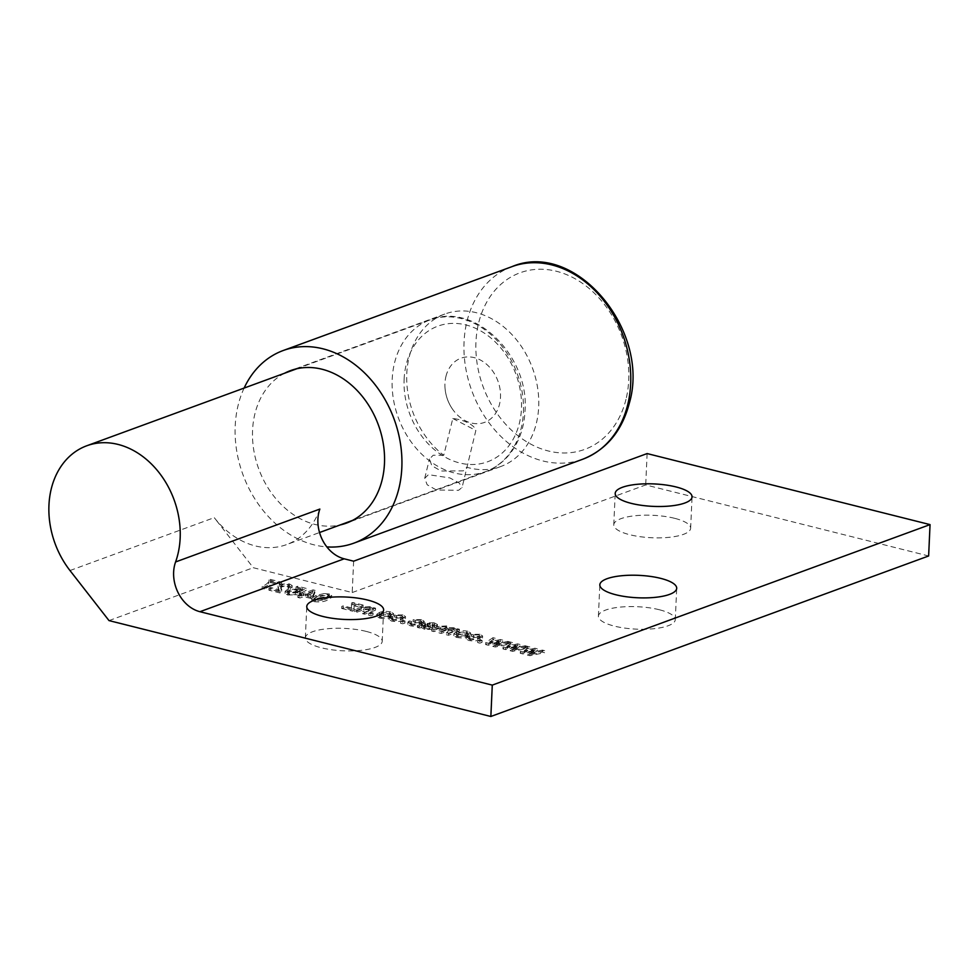 <?xml version="1.0" encoding="UTF-8"?>
<svg xmlns="http://www.w3.org/2000/svg" width="979" height="979" viewBox="0 0 979 979"><rect width="100%" height="100%" fill="white"/><g stroke="black" fill="none" stroke-linecap="round" stroke-linejoin="round"><path stroke-width="0.73" stroke-dasharray="4.89 3.67" d="M443.756 455.284L433.207 455.235L429.463 459.004L431.837 465.71L441.052 470.997L463.348 470.862L466.799 467.24A81.22 63.733 -110.1 0 0 500.685 466.555A81.22 63.733 -110.1 0 0 536.357 423.295A81.22 63.733 -110.1 0 0 515.431 338.514A81.22 63.733 -110.1 0 0 444.772 314.051A81.22 63.733 -110.1 0 0 409.112 357.298A81.22 63.733 -110.1 0 0 443.756 455.284L452.812 418.498A19.237 7.759 -166.2 0 1 475.855 430.454L462.076 487.493L458.576 490.283L436.377 490.014L427.162 484.764L424.727 478.315L428.435 474.656L449.899 477.936L459.151 482.965L462.076 487.493M445.947 376.401A34.192 26.837 69.9 0 1 480.199 359.917A34.192 26.837 69.9 0 1 499.523 404.192A34.192 26.837 69.9 0 1 479.392 423.589A34.192 26.837 69.9 0 1 452.494 409.124A34.192 26.837 69.9 0 1 445.115 389.018A34.192 26.837 69.9 0 1 445.947 376.401M284.583 373.232A81.22 63.733 -110.1 0 0 254.895 413.848A81.22 63.733 -110.1 0 0 273.3 495.472A81.22 63.733 -110.1 0 0 340.202 524.94M244.126 388.063A102.587 80.511 -110.1 0 0 238.154 405.159A102.587 80.511 -110.1 0 0 326.864 546.906M452.812 418.498L475.855 430.454M366.158 631.394A38.475 11.234 2.6 0 0 326.435 628.848A38.475 11.234 2.6 0 0 305.35 637.855A38.475 11.234 2.6 0 0 321.393 647.804A38.475 11.234 2.6 0 0 361.104 650.35A38.475 11.234 2.6 0 0 382.202 641.343A38.475 11.234 2.6 0 0 366.158 631.394M674.592 518.307A38.475 11.234 2.6 0 0 634.869 515.762A38.475 11.234 2.6 0 0 613.772 524.768A38.475 11.234 2.6 0 0 629.815 534.73A38.475 11.234 2.6 0 0 669.538 537.275A38.475 11.234 2.6 0 0 690.636 528.268A38.475 11.234 2.6 0 0 674.592 518.307M659.234 609.721A38.475 11.234 2.6 0 0 619.511 607.176A38.475 11.234 2.6 0 0 598.414 616.183A38.475 11.234 2.6 0 0 614.457 626.132A38.475 11.234 2.6 0 0 654.18 628.677A38.475 11.234 2.6 0 0 675.277 619.67A38.475 11.234 2.6 0 0 659.234 609.721M492.841 646.409L495.264 647.021L509.937 643.998L507.709 643.436L496.402 645.859L502.606 642.151L500.208 641.551L489.561 644.023L495.117 640.278L492.89 639.715L485.657 644.598L488.24 645.247L498.898 642.775L492.841 646.409L492.926 644.366L495.362 644.977L495.264 647.021M470.238 639.899L468.868 639.006L469.883 638.124L467.521 637.659L466.2 638.895L468.684 640.462C473.31 641.245 477.042 641.025 479.906 639.801L482.537 638.002L479.869 636.326L471.474 636.374L478.315 636.888L479.845 637.904L477.764 639.25L470.238 639.899L470.336 637.855L468.953 636.962L469.969 636.081L469.883 638.124M446.338 634.735L448.492 635.273L459.347 631.296L455.933 631.382L456.079 629.093L455.933 631.382L453.913 629.803L448.566 629.607L448.7 627.306L448.566 629.607L446.595 627.967L439.143 628.347L431.727 631.063L433.893 631.602L440.721 629.093L445.531 628.665L446.926 629.534L445.335 630.586L439.033 632.899L441.199 633.437L448.247 630.855L452.8 630.488L454.183 631.345L446.338 634.735L446.424 632.691L448.59 633.229L448.492 635.273M411.816 625.226L410.434 624.333L411.449 623.452L409.1 622.987L407.778 624.235L410.262 625.789C414.876 626.572 418.62 626.352 421.472 625.128L424.115 623.329L421.447 621.653L413.052 621.702L419.893 622.216L421.411 623.231L419.342 624.578L411.816 625.226L411.902 623.182L410.531 622.289L411.547 621.408L411.449 623.452M393.154 620.539L391.771 619.646L392.787 618.765L390.437 618.3L389.116 619.548L391.588 621.102C396.214 621.885 399.958 621.665 402.81 620.441L405.453 618.642L402.785 616.966L394.39 617.015L401.231 617.541L402.748 618.544L400.68 619.891L393.154 620.539L393.24 618.495L391.869 617.602L392.885 616.721L392.787 618.765M368.704 615.24L370.87 615.779L372.999 614.996L370.833 614.457L368.704 615.24L368.789 613.197L370.955 613.735L370.87 615.779M341.659 608.448L352.477 611.165L354.019 610.59L354.055 605.805L361.508 607.678L363.062 607.115L352.783 604.532L351.461 605.01L351.424 609.941L343.201 607.873L341.659 608.448L341.744 606.405L352.562 609.122L352.477 611.165M297.836 597.435L300.002 597.985L303.686 596.627L310.979 598.463L312.729 597.826L314.993 592.405L312.95 591.891L303.257 595.452L300.822 594.84L299.084 595.477L301.52 596.089L297.836 597.435L297.922 595.403L300.088 595.942L300.002 597.985M278.746 591.573L270.632 589.529L268.895 590.178L279.982 592.956L281.646 591.292L280.692 588.061L282.025 586.69L287.814 586.543L289.392 587.522L288.01 588.514L290.371 588.979L292.072 587.596L289.282 585.956L279.823 586.164L277.987 587.914L278.746 591.573L278.991 589.089L278.746 591.573M527.461 655.098L529.896 655.71L544.557 652.687L542.329 652.124L531.022 654.559L537.226 650.851L534.84 650.252L524.181 652.724L529.749 648.967L527.522 648.404L520.277 653.299L522.872 653.948L533.518 651.476L527.461 655.098L527.559 653.054L529.982 653.666L529.896 655.71M353.627 561.187L352.207 592.552L253.28 567.71L214.254 517.646A80.792 63.402 69.9 0 0 286.639 544.581L319.546 532.515M352.207 592.552L645.712 484.935L928.63 555.974M109.012 620.6L253.28 567.71M270.791 582.627L279.713 584.867L281.462 584.23L270.363 581.44L268.956 582.346L269.029 579.923L268.944 581.967C268.821 584.402 266.545 586.58 262.127 588.477L264.293 589.015C268.674 587.167 270.84 585.038 270.791 582.627L270.877 580.584L270.791 582.627M287.667 595.012L297.31 594.791L289.246 594.449L287.691 593.372L289.307 592.209L296.16 591.867L300.051 593.617L306.072 590.41L297.689 588.306L295.939 588.942L302.511 590.594L299.611 592.136L297.114 591.157L287.226 591.634L285.048 593.347L287.667 595.012L287.765 592.968L297.396 592.748L297.31 594.791M297.396 592.748L289.331 592.405L287.789 591.328L289.392 590.166L296.258 589.835L297.836 590.875L297.665 593.164L297.751 591.12L300.137 591.573L300.051 593.617M314.014 601.62C319.705 602.281 324.098 601.804 327.194 600.213L331.6 597.447L329.299 596.003L323.89 595.624L316.107 597.423L311.726 600.176L314.014 601.62L314.112 599.576C319.803 600.237 324.196 599.76 327.292 598.169L327.194 600.213M362.487 613.674L364.641 614.212L375.495 610.235L372.057 610.333L372.204 608.045L372.057 610.333L369.891 608.705L361.275 609.268L354.643 611.704L356.797 612.242L363.393 609.831L368.789 609.391L370.307 610.309L362.487 613.674L362.573 611.63L364.739 612.169L364.641 614.212M379.46 618.055C384.135 618.875 387.953 618.679 390.902 617.455L393.472 615.669L390.707 613.931C386.093 613.123 382.324 613.307 379.387 614.494L376.695 616.329L379.46 618.055L379.558 616.011C384.233 616.831 388.039 616.635 390.988 615.412L390.902 617.455M400.619 623.256L402.785 623.794L404.914 623.011L402.748 622.473L400.619 623.256L400.717 621.212L402.883 621.751L402.785 623.794M419.55 628.004L421.594 627.588L424.531 629.375L431.874 629.338L432.987 628.445L427.077 625.581L432.681 625.434C434.639 625.899 435.129 626.413 434.15 627.001L436.499 627.466L437.356 626.523L433.93 624.786L424.898 625.043L417.397 627.466L419.55 628.004L419.648 625.96L421.68 625.544L421.594 627.588M421.68 625.544L424.617 627.331L431.972 627.294L433.085 626.401L427.162 623.537L432.779 623.39C434.725 623.856 435.214 624.369 434.235 624.957L434.15 627.001L434.235 624.957L436.597 625.434L436.499 627.466M456.557 637.415C461.231 638.235 465.037 638.039 467.986 636.815L470.569 635.028L467.791 633.291C463.189 632.483 459.42 632.667 456.471 633.854L453.779 635.689L456.557 637.415L456.642 635.371C461.317 636.191 465.135 635.995 468.084 634.771L467.986 636.815M477.715 642.603L479.869 643.154L482.011 642.371L479.845 641.82L477.715 642.603L477.801 640.56L479.967 641.11L479.869 643.154M510.145 650.754L512.58 651.365L527.24 648.343L525.025 647.78L513.718 650.215L519.91 646.495L517.524 645.895L506.877 648.379L512.433 644.623L510.206 644.06L502.961 648.942L505.556 649.603L516.202 647.119L510.145 650.754L510.243 648.71L512.678 649.322L512.58 651.365M319.852 509.068A80.792 63.402 69.9 0 1 286.639 544.581M647.131 453.571L645.712 484.935M529.982 653.666L544.654 650.643L544.557 652.687M544.654 650.643L542.427 650.093L542.329 652.124M542.427 650.093L531.12 652.516L531.022 654.559M531.12 652.516L537.312 648.808L537.226 650.851M537.312 648.808L534.926 648.208L534.84 650.252M534.926 648.208L524.279 650.68L524.181 652.724M524.279 650.68L529.835 646.923L529.749 648.967M529.835 646.923L527.608 646.373L527.522 648.404M527.608 646.373L520.363 651.255L520.277 653.299M520.363 651.255L522.957 651.904L522.872 653.948M522.957 651.904L531.316 649.995L531.23 652.038M531.316 649.995L533.604 649.432L533.518 651.476M533.604 649.432L527.559 653.054M279.81 582.823L281.548 582.187L270.461 579.397L269.029 579.923C268.907 582.358 266.643 584.536 262.225 586.433L264.379 586.972C268.772 585.124 270.938 582.994 270.877 580.584L279.81 582.823L279.713 584.867M281.548 582.187L281.462 584.23M270.461 579.397L270.363 581.44M262.225 586.433L262.127 588.477M264.379 586.972L264.293 589.015M270.73 587.486L268.98 588.134L280.08 590.912L281.744 589.248L280.777 586.017L282.111 584.659L287.912 584.5L289.49 585.479L288.107 586.47L290.457 586.935L292.158 585.552L289.38 583.912L279.921 584.12L278.073 585.87L278.844 589.529L270.73 587.486L270.632 589.529M268.98 588.134L268.895 590.178M280.08 590.912L279.982 592.956M282.111 584.659L282.025 586.69M287.912 584.5L287.814 586.543M288.107 586.47L288.01 588.514M290.457 586.935L290.371 588.979M289.38 583.912L289.282 585.956M279.921 584.12L279.823 586.164M278.525 587.657L278.428 589.701M295.425 592.136L295.34 594.18M289.331 592.405L289.246 594.449M289.392 590.166L289.307 592.209M296.258 589.835L296.16 591.867M300.137 591.573L306.17 588.367L306.072 590.41M306.17 588.367L297.775 586.262L297.689 588.306M297.775 586.262L296.037 586.898L295.939 588.942M296.037 586.898L302.609 588.55L302.511 590.594M302.609 588.55L299.709 590.104L299.611 592.136M299.709 590.104L297.2 589.113L297.114 591.157M297.2 589.113L287.324 589.591L287.226 591.634M287.324 589.591L285.146 591.304L287.765 592.968M300.088 595.942L303.771 594.596L303.686 596.627M303.771 594.596L311.077 596.419L310.979 598.463M311.077 596.419L312.815 595.783L312.729 597.826M312.815 595.783L315.091 590.374L314.993 592.405M315.091 590.374L313.047 589.86L312.95 591.891M313.047 589.86L303.355 593.409L303.257 595.452M303.355 593.409L300.92 592.797L300.822 594.84M300.92 592.797L299.17 593.433L299.084 595.477M299.17 593.433L301.605 594.045L301.52 596.089M301.605 594.045L297.922 595.403M310.686 595.244L305.521 593.947L312.264 591.475L310.588 597.288L305.424 595.991L312.166 593.519L310.588 597.288M305.521 593.947L305.424 595.991M312.264 591.475L312.166 593.519M327.292 598.169L331.685 595.403L329.397 593.959L329.299 596.003M329.397 593.959L323.988 593.58L323.89 595.624M323.988 593.58L316.205 595.379L316.107 597.423M316.205 595.379L311.811 598.132L314.112 599.576M318.371 595.917L327.928 594.547L329.091 595.379L325.138 597.618L315.593 599.001L314.418 598.145L318.371 595.917L318.285 597.961L327.843 596.59L329.005 597.423L325.04 599.662L315.507 601.045L314.332 600.188L318.285 597.961M327.928 594.547L327.843 596.59M325.138 597.618L325.04 599.662M315.593 599.001L315.507 601.045M352.562 609.122L354.117 608.546L354.019 610.59M354.117 608.546L354.055 605.805M354.153 603.774L361.594 605.634L361.508 607.678M361.594 605.634L363.148 605.071L363.062 607.115M363.148 605.071L352.868 602.489L352.783 604.532M352.868 602.489L351.559 602.978L351.461 605.01M351.559 602.978L351.375 609.158M351.461 607.127L351.424 609.941M351.522 607.898L343.299 605.83L343.201 607.873M343.299 605.83L341.744 606.405M364.739 612.169L375.593 608.192L375.495 610.235M375.593 608.192L373.697 607.714L373.611 609.758M373.697 607.714L372.142 608.289L369.989 606.662L369.891 608.705M369.989 606.662L361.373 607.225L354.728 609.66L354.643 611.704M354.728 609.66L356.894 610.211L356.797 612.242M356.894 610.211L363.49 607.788L363.393 609.831M363.49 607.788L368.875 607.347L368.789 609.391M368.875 607.347L370.392 608.277L362.573 611.63M370.955 613.735L373.097 612.952L372.999 614.996M373.097 612.952L370.931 612.413L370.833 614.457M370.931 612.413L368.789 613.197M390.988 615.412L393.57 613.625L390.792 611.899L390.707 613.931M390.792 611.899C386.191 611.08 382.422 611.263 379.473 612.45L379.387 614.494M379.473 612.45L376.78 614.286L379.558 616.011M381.529 613.038L389.299 612.475L390.829 613.515L388.834 614.873L381.051 615.436L379.534 614.371L381.529 613.038L381.443 615.081L389.214 614.518L390.743 615.558L388.736 616.917L380.953 617.48L379.436 616.415L381.443 615.081M389.299 612.475L389.214 614.518M388.834 614.873L388.736 616.917M381.051 615.436L380.953 617.48M392.885 616.721L390.523 616.256L390.437 618.3M390.523 616.256L389.214 617.504L391.686 619.058L391.588 621.102M391.686 619.058C396.311 619.842 400.044 619.621 402.907 618.398L402.81 620.441M402.907 618.398L405.539 616.599L402.871 614.922L402.785 616.966M402.871 614.922L394.476 614.971L394.39 617.015M394.476 614.971L396.446 615.583L396.36 617.627M396.446 615.583L401.317 615.497L401.231 617.541M401.317 615.497L402.846 616.501L400.766 617.847L400.68 619.891M400.766 617.847L393.24 618.495M402.883 621.751L405.012 620.967L404.914 623.011M405.012 620.967L402.846 620.429L402.748 622.473M402.846 620.429L400.717 621.212M411.547 621.408L409.185 620.943L409.1 622.987M409.185 620.943L407.876 622.191L410.348 623.745L410.262 625.789M410.348 623.745C414.974 624.529 418.706 624.308 421.57 623.085L421.472 625.128M421.57 623.085L424.201 621.286L421.533 619.609L421.447 621.653M421.533 619.609L413.138 619.658L413.052 621.702M413.138 619.658L415.108 620.27L415.023 622.314M415.108 620.27L419.979 620.184L419.893 622.216M419.979 620.184L421.508 621.188L419.428 622.534L419.342 624.578M419.428 622.534L411.902 623.182M424.617 627.331L424.531 629.375M431.972 627.294L431.874 629.338M430.283 624.798L430.185 626.841M427.162 623.537L427.077 625.581M429.659 622.987L429.561 625.03M432.779 623.39L432.681 625.434M436.597 625.434L437.442 624.492L434.027 622.742L433.93 624.786M434.027 622.742L424.996 622.999L417.482 625.422L417.397 627.466M417.482 625.422L419.648 625.96M425.645 626.633L423.454 625.348L425.62 624.112L429.891 626.719L425.645 626.633L425.547 628.677L423.356 627.392L424.874 626.389L428.374 627.343L429.793 628.763L425.547 628.677M430.405 626.303L429.793 628.763L430.405 626.303M424.972 624.345L424.874 626.389M425.62 624.112L425.522 626.156M428.472 625.3L428.374 627.343M448.59 633.229L459.445 629.252L459.347 631.296M459.445 629.252L457.548 628.775L457.462 630.819M457.548 628.775L456.018 629.338L453.999 627.759L453.913 629.803M453.999 627.759L448.651 627.563L446.693 625.924L446.595 627.967M446.693 625.924L439.241 626.303L439.143 628.347M439.241 626.303L431.825 629.02L431.727 631.063M431.825 629.02L433.978 629.558L433.893 631.602M433.978 629.558L440.819 627.062L445.616 626.621L445.531 628.665M445.616 626.621L447.011 627.49L445.421 628.542L445.335 630.586M445.421 628.542L439.118 630.855L439.033 632.899M439.118 630.855L441.284 631.394L441.199 633.437M441.284 631.394L448.333 628.812L448.247 630.855M448.333 628.812L452.898 628.445L452.8 630.488M452.898 628.445L454.28 629.301L446.424 632.691M468.084 634.771L470.654 632.985L467.889 631.247L467.791 633.291M467.889 631.247C463.287 630.439 459.506 630.623 456.569 631.81L456.471 633.854M456.569 631.81L453.877 633.646L456.642 635.371M458.625 632.397L466.396 631.834L467.925 632.875L465.931 634.221L458.148 634.796L456.618 633.731L458.625 632.397L458.527 634.429L466.298 633.878L467.827 634.918L465.833 636.264L458.05 636.827L456.532 635.775L458.527 634.429M466.396 631.834L466.298 633.878M465.931 634.221L465.833 636.264M458.148 634.796L458.05 636.827M469.969 636.081L467.619 635.616L467.521 637.659M467.619 635.616L466.298 636.852L468.782 638.418L468.684 640.462M468.782 638.418C473.395 639.201 477.14 638.981 479.991 637.757L479.906 639.801M479.991 637.757L482.635 635.958L479.967 634.282L479.869 636.326M479.967 634.282L471.572 634.331L471.474 636.374M471.572 634.331L473.542 634.943L473.444 636.986M473.542 634.943L478.413 634.845L478.315 636.888M478.413 634.845L479.93 635.861L477.862 637.207L477.764 639.25M477.862 637.207L470.336 637.855M479.967 641.11L482.096 640.327L482.011 642.371M482.096 640.327L479.93 639.789L479.845 641.82M479.93 639.789L477.801 640.56M495.362 644.977L510.022 641.955L509.937 643.998M510.022 641.955L507.807 641.392L507.709 643.436M507.807 641.392L496.5 643.827L496.402 645.859M496.5 643.827L502.692 640.107L502.606 642.151M502.692 640.107L500.306 639.507L500.208 641.551M500.306 639.507L489.659 641.979L489.561 644.023M489.659 641.979L495.215 638.235L495.117 640.278M495.215 638.235L492.988 637.672L492.89 639.715M492.988 637.672L485.743 642.554L485.657 644.598M485.743 642.554L488.337 643.215L488.24 645.247M488.337 643.215L496.696 641.306L496.598 643.35M496.696 641.306L498.984 640.731L498.898 642.775M498.984 640.731L492.926 644.366M512.678 649.322L527.338 646.299L527.24 648.343M527.338 646.299L525.111 645.736L525.025 647.78M525.111 645.736L513.804 648.171L513.718 650.215M513.804 648.171L520.008 644.451L519.91 646.495M520.008 644.451L517.622 643.852L517.524 645.895M517.622 643.852L506.963 646.336L506.877 648.379M506.963 646.336L512.519 642.579L512.433 644.623M512.519 642.579L510.292 642.016L510.206 644.06M510.292 642.016L503.059 646.911L502.961 648.942M503.059 646.911L505.653 647.56L505.556 649.603M505.653 647.56L514.012 645.65L513.914 647.694M514.012 645.65L516.3 645.088L516.202 647.119M516.3 645.088L510.243 648.71M625.997 399.322A94.033 73.804 69.9 0 1 531.781 444.662A94.033 73.804 69.9 0 1 478.658 322.911A94.033 73.804 69.9 0 1 572.874 277.559A94.033 73.804 69.9 0 1 625.997 399.322M512.041 266.618A102.587 80.511 -110.1 0 0 466.995 321.259A102.587 80.511 -110.1 0 0 493.428 428.349A102.587 80.511 -110.1 0 0 582.664 459.261M523.422 412.245A80.792 63.402 -110.1 0 0 430.001 319.913A80.792 63.402 -110.1 0 0 392.2 379.289A80.792 63.402 -110.1 0 0 485.621 471.621A80.792 63.402 -110.1 0 0 523.422 412.245M404.119 379.216A72.238 56.696 69.9 0 1 465.918 324.93A72.238 56.696 69.9 0 1 521.452 408.671A72.238 56.696 69.9 0 1 459.653 462.969A72.238 56.696 69.9 0 1 404.119 379.216M69.986 570.537L214.254 517.646M534.179 651.855L534.093 653.899M532.76 651.561L532.662 653.593M526.935 650.068L526.837 652.112M525.662 649.738L525.576 651.781M281.34 587.816L281.254 589.86M361.373 607.225L361.275 609.268M368.496 609.464L368.41 611.496M427.603 623.378L427.517 625.422M424.996 622.999L424.898 625.043M422.549 623.892L422.463 625.936M440.819 627.062L440.721 629.093M452.053 630.623L451.955 632.667M499.559 643.166L499.461 645.21M498.127 642.86L498.042 644.904M492.302 641.38L492.217 643.411M491.042 641.049L490.956 643.081M516.863 647.511L516.777 649.554M515.443 647.205L515.346 649.248M509.618 645.724L509.533 647.768M508.358 645.394L508.26 647.437M444.772 314.051L290.567 370.588M500.685 466.555L346.48 523.092M445.115 389.018A42.746 42.746 0 0 0 452.494 409.124M424.715 478.315L429.463 459.004M296.845 368.74L430.001 319.913C474.619 301.361 529.566 356.087 525.013 410.886C524.181 427.542 519.2 441.786 510.071 453.644C503.426 462.027 495.276 468.023 485.621 471.621L352.464 520.436M305.35 637.855L306.77 606.49M613.772 524.768L615.204 493.404M598.414 616.183L599.833 584.818M675.277 619.67L676.697 588.306M690.636 528.268L692.055 496.904M382.202 641.343L383.633 609.978M281.646 591.292L281.744 589.248M280.692 588.061L280.777 586.017M289.392 587.522L289.49 585.479M292.072 587.596L292.158 585.552M277.987 587.914L278.073 585.87M287.691 593.372L287.789 591.328M285.048 593.347L285.146 591.304M331.6 597.447L331.685 595.403M311.726 600.176L311.811 598.132M329.005 597.423L329.091 595.379M314.332 600.188L314.418 598.145M370.307 610.309L370.392 608.277M393.472 615.669L393.57 613.625M376.695 616.329L376.78 614.286M390.743 615.558L390.829 613.515M379.436 616.415L379.534 614.371M391.771 619.646L391.869 617.602M389.116 619.548L389.214 617.504M405.453 618.642L405.539 616.599M402.748 618.544L402.846 616.501M410.434 624.333L410.531 622.289M407.778 624.235L407.876 622.191M424.115 623.329L424.201 621.286M421.411 623.231L421.508 621.188M432.987 628.445L433.085 626.401M437.356 626.523L437.442 624.492M423.356 627.392L423.454 625.348M446.926 629.534L447.011 627.49M454.183 631.345L454.28 629.301M470.569 635.028L470.654 632.985M453.779 635.689L453.877 633.646M467.827 634.918L467.925 632.875M456.532 635.775L456.618 633.731M468.868 639.006L468.953 636.962M466.2 638.895L466.298 636.852M482.537 638.002L482.635 635.958M479.845 637.904L479.93 635.861"/><path stroke-width="1.47" d="M340.202 524.94A81.22 63.733 -110.1 0 0 346.48 523.092A81.22 63.733 -110.1 0 0 382.14 479.832A81.22 63.733 -110.1 0 0 361.214 395.051A81.22 63.733 -110.1 0 0 290.567 370.588A81.22 63.733 -110.1 0 0 284.583 373.232M326.864 546.906A102.587 80.511 -110.1 0 0 353.835 543.161A102.587 80.511 -110.1 0 0 398.881 488.521A102.587 80.511 -110.1 0 0 372.448 381.431A102.587 80.511 -110.1 0 0 283.2 350.519A102.587 80.511 -110.1 0 0 244.126 388.063M367.59 600.029A38.475 11.234 2.6 0 0 327.867 597.484A38.475 11.234 2.6 0 0 306.77 606.49A38.475 11.234 2.6 0 0 322.813 616.44A38.475 11.234 2.6 0 0 362.536 618.985A38.475 11.234 2.6 0 0 383.633 609.978A38.475 11.234 2.6 0 0 367.59 600.029M676.012 486.942A38.475 11.234 2.6 0 0 636.289 484.397A38.475 11.234 2.6 0 0 615.204 493.404A38.475 11.234 2.6 0 0 631.247 503.365A38.475 11.234 2.6 0 0 670.958 505.91A38.475 11.234 2.6 0 0 692.055 496.904A38.475 11.234 2.6 0 0 676.012 486.942M660.654 578.356A38.475 11.234 2.6 0 0 620.931 575.811A38.475 11.234 2.6 0 0 599.833 584.818A38.475 11.234 2.6 0 0 615.877 594.767A38.475 11.234 2.6 0 0 655.6 597.312A38.475 11.234 2.6 0 0 676.697 588.306A38.475 11.234 2.6 0 0 660.654 578.356M492.278 685.116L199.936 611.704A34.192 26.837 -110.1 0 1 173.638 572.066A34.192 26.837 -110.1 0 1 175.584 561.958A80.792 63.402 -110.1 0 0 180.16 538.095A80.792 63.402 -110.1 0 0 86.752 445.775A80.792 63.402 -110.1 0 0 48.95 505.152A80.792 63.402 -110.1 0 0 69.986 570.537L109.012 620.6L490.858 716.481L928.63 555.974L930.05 524.609L492.278 685.116L490.858 716.481M199.936 611.704L344.192 558.813A34.192 26.837 69.9 0 1 317.906 519.164A34.192 26.837 69.9 0 1 319.852 509.068L175.584 561.958M344.192 558.813L353.627 561.187L647.131 453.571L930.05 524.609M512.041 266.618C575.175 239.659 650.851 330.474 629.326 403.189C622.02 431.041 606.466 449.74 582.664 459.261A102.587 80.511 -110.1 0 0 627.723 404.621A102.587 80.511 -110.1 0 0 601.277 297.53A102.587 80.511 -110.1 0 0 512.041 266.618L283.2 350.519M353.835 543.161L582.664 459.261M86.752 445.775L296.845 368.74M319.546 532.515L352.464 520.436"/></g></svg>
